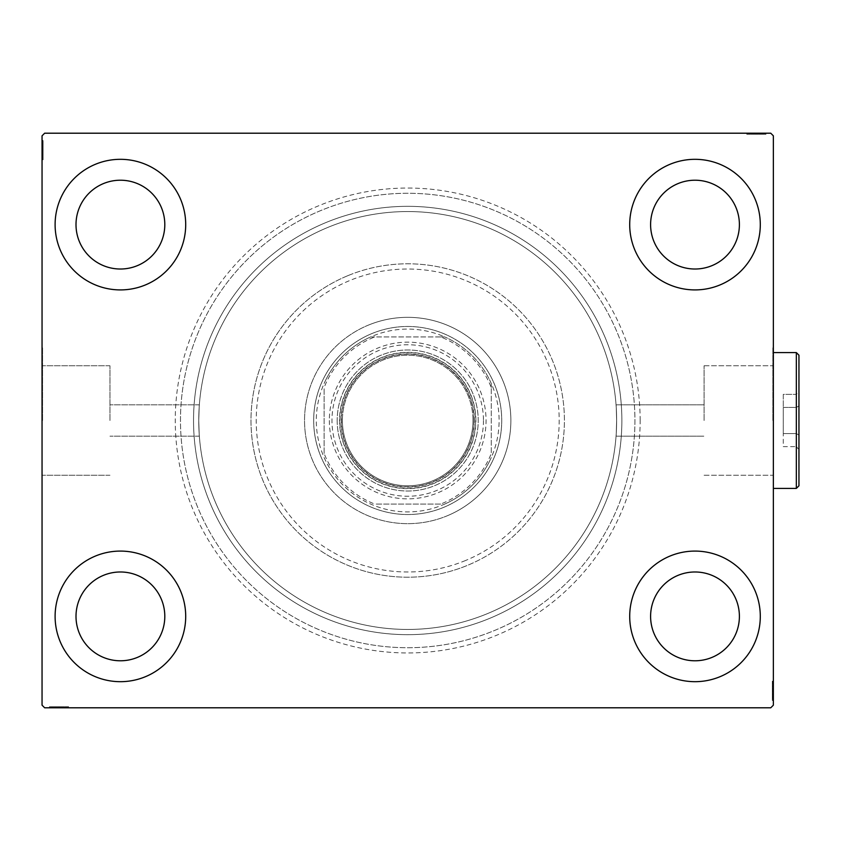 <?xml version="1.0" encoding="UTF-8"?>
<svg xmlns="http://www.w3.org/2000/svg" width="841" height="841" viewBox="0 0 841 841"><rect width="100%" height="100%" fill="white"/><g stroke="black" fill="none" stroke-linecap="round" stroke-linejoin="round"><path stroke-width="0.63" stroke-dasharray="4.21 3.15" d="M640.148 420.5A232.452 232.452 0 0 0 407.706 188.048A232.452 232.452 0 0 0 175.254 420.5A232.452 232.452 0 0 0 407.706 652.952A232.452 232.452 0 0 0 640.148 420.5M180.479 420.5A227.228 227.228 0 0 1 407.706 193.272A227.228 227.228 0 0 1 634.934 420.5A227.228 227.228 0 0 1 407.706 647.728A227.228 227.228 0 0 1 180.479 420.5A227.228 227.228 0 0 1 407.706 193.272A227.228 227.228 0 0 1 634.934 420.5A227.228 227.228 0 0 1 407.706 647.728A227.228 227.228 0 0 1 180.479 420.5M704.085 420.5L704.085 365.761L704.085 420.5M616.642 420.5C616.011 400.284 616.011 400.284 616.642 420.5C616.011 400.284 616.011 400.284 616.642 420.5C616.011 400.284 616.011 400.284 616.642 420.5C616.011 400.284 616.011 400.284 616.642 420.5A208.946 208.946 0 0 1 407.706 629.446A208.946 208.946 0 0 1 198.76 420.5C199.401 400.284 199.401 400.284 198.76 420.5C199.401 400.284 199.401 400.284 198.76 420.5C199.401 400.284 199.401 400.284 198.76 420.5C199.401 400.284 199.401 400.284 198.76 420.5A208.946 208.946 0 0 1 407.706 211.554A208.946 208.946 0 0 1 616.642 420.5C616.011 440.716 616.011 440.716 616.642 420.5C616.011 440.716 616.011 440.716 616.642 420.5C616.011 440.716 616.011 440.716 616.642 420.5C616.011 440.716 616.011 440.716 616.642 420.5A208.946 208.946 0 0 1 407.706 629.446A208.946 208.946 0 0 1 198.76 420.5A208.946 208.946 0 0 1 407.706 211.554A208.946 208.946 0 0 1 616.642 420.5A208.946 208.946 0 0 1 407.706 629.446A208.946 208.946 0 0 1 198.76 420.5C199.401 440.716 199.401 440.716 198.76 420.5C199.401 440.716 199.401 440.716 198.76 420.5C199.401 440.716 199.401 440.716 198.76 420.5C199.401 440.716 199.401 440.716 198.76 420.5A208.946 208.946 0 0 1 407.706 211.554A208.946 208.946 0 0 1 616.642 420.5A208.946 208.946 0 0 1 407.706 629.446A208.946 208.946 0 0 1 198.76 420.5A208.946 208.946 0 0 1 407.706 211.554A208.946 208.946 0 0 1 616.642 420.5M772.837 420.5L772.837 347.365L772.837 420.5M773.352 420.5L773.352 347.365L773.352 420.5M109.961 420.5L109.961 365.761L109.961 420.5M42.576 420.5L42.576 347.365L42.576 420.5M42.05 420.5L42.05 347.365L42.05 420.5M55.107 616.39A65.293 65.293 0 0 1 120.4 551.086A65.293 65.293 0 0 1 185.703 616.39A65.293 65.293 0 0 1 120.4 681.683A65.293 65.293 0 0 1 55.107 616.39A65.293 65.293 0 0 1 120.4 551.086A65.293 65.293 0 0 1 185.703 616.39A65.293 65.293 0 0 1 120.4 681.683A65.293 65.293 0 0 1 55.107 616.39A65.293 65.293 0 0 1 120.4 551.086A65.293 65.293 0 0 1 185.703 616.39A65.293 65.293 0 0 1 120.4 681.683A65.293 65.293 0 0 1 55.107 616.39M629.709 224.61A65.293 65.293 0 0 1 695.002 159.317A65.293 65.293 0 0 1 760.296 224.61A65.293 65.293 0 0 1 695.002 289.914A65.293 65.293 0 0 1 629.709 224.61A65.293 65.293 0 0 1 695.002 159.317A65.293 65.293 0 0 1 760.296 224.61A65.293 65.293 0 0 1 695.002 289.914A65.293 65.293 0 0 1 629.709 224.61A65.293 65.293 0 0 1 695.002 159.317A65.293 65.293 0 0 1 760.296 224.61A65.293 65.293 0 0 1 695.002 289.914A65.293 65.293 0 0 1 629.709 224.61M629.709 616.39A65.293 65.293 0 0 1 695.002 551.086A65.293 65.293 0 0 1 760.296 616.39A65.293 65.293 0 0 1 695.002 681.683A65.293 65.293 0 0 1 629.709 616.39A65.293 65.293 0 0 1 695.002 551.086A65.293 65.293 0 0 1 760.296 616.39A65.293 65.293 0 0 1 695.002 681.683A65.293 65.293 0 0 1 629.709 616.39A65.293 65.293 0 0 1 695.002 551.086A65.293 65.293 0 0 1 760.296 616.39A65.293 65.293 0 0 1 695.002 681.683A65.293 65.293 0 0 1 629.709 616.39M55.107 224.61A65.293 65.293 0 0 1 120.4 159.317A65.293 65.293 0 0 1 185.703 224.61A65.293 65.293 0 0 1 120.4 289.914A65.293 65.293 0 0 1 55.107 224.61A65.293 65.293 0 0 1 120.4 159.317A65.293 65.293 0 0 1 185.703 224.61A65.293 65.293 0 0 1 120.4 289.914A65.293 65.293 0 0 1 55.107 224.61A65.293 65.293 0 0 1 120.4 159.317A65.293 65.293 0 0 1 185.703 224.61A65.293 65.293 0 0 1 120.4 289.914A65.293 65.293 0 0 1 55.107 224.61M193.535 420.5A214.171 214.171 0 0 1 407.706 206.329A214.171 214.171 0 0 1 621.867 420.5A214.171 214.171 0 0 1 407.706 634.671A214.171 214.171 0 0 1 193.535 420.5A214.171 214.171 0 0 1 407.706 206.329A214.171 214.171 0 0 1 621.867 420.5A214.171 214.171 0 0 1 407.706 634.671A214.171 214.171 0 0 1 193.535 420.5M76.005 224.61A44.405 44.405 0 0 1 120.4 180.216A44.405 44.405 0 0 1 164.804 224.61A44.405 44.405 0 0 1 120.4 269.015A44.405 44.405 0 0 1 76.005 224.61M650.598 616.39A44.405 44.405 0 0 1 695.002 571.985A44.405 44.405 0 0 1 739.397 616.39A44.405 44.405 0 0 1 695.002 660.784A44.405 44.405 0 0 1 650.598 616.39M650.598 224.61A44.405 44.405 0 0 1 695.002 180.216A44.405 44.405 0 0 1 739.397 224.61A44.405 44.405 0 0 1 695.002 269.015A44.405 44.405 0 0 1 650.598 224.61M76.005 616.39A44.405 44.405 0 0 1 120.4 571.985A44.405 44.405 0 0 1 164.804 616.39A44.405 44.405 0 0 1 120.4 660.784A44.405 44.405 0 0 1 76.005 616.39M763.88 134.245L747.239 134.245L765.52 134.245L752.159 134.245L754.125 134.245L754.135 133.204L751.928 133.204L765.752 133.204L751.928 133.204L765.52 133.204L752.159 133.204L754.125 133.204L754.125 134.245L751.928 134.245L751.917 133.204L765.752 133.204L747.239 133.204L765.52 133.204L747.239 133.204L765.52 133.204L747.239 133.204L765.52 133.204L747.239 133.204L765.52 133.204L751.917 133.204L751.928 134.245L765.52 134.245L765.52 133.204L747.239 133.204L765.983 133.204L747.239 133.204L765.52 133.204L747.239 133.204L765.52 133.204L765.52 134.245L759.654 134.245L759.654 133.204L759.654 134.245L765.52 134.245L765.52 133.204L765.52 134.245L747.239 134.245L747.239 133.204L747.239 134.245L765.983 134.245L765.983 133.204L746.766 133.204L765.983 133.204L746.766 133.204L765.983 133.204L746.766 133.204L765.983 133.204L765.983 134.245L763.88 134.245L763.88 133.204M770.745 133.204L44.657 133.204L42.05 135.811L42.05 705.189L44.657 707.796L770.745 707.796L773.352 705.189L773.352 135.811L770.745 133.204M761.01 134.245L747.239 134.245L765.752 134.245L762.703 134.245L764.227 134.245L764.227 133.204L762.703 133.204L765.752 133.204L762.703 133.204L765.752 133.204L762.703 133.204L765.752 133.204L764.227 133.204L764.227 134.245L762.703 134.245L762.703 133.204L762.703 134.245L764.112 134.245L764.112 133.204L748.648 133.204L764.112 133.204L748.648 133.204L764.112 133.204L753.568 133.204L764.112 133.204L764.112 134.245L761.01 134.245L761.01 133.204M51.522 706.755L68.163 706.755L49.882 706.755L63.243 706.755L61.277 706.755L61.267 707.796L63.485 707.796L49.651 707.796L63.485 707.796L49.882 707.796L63.243 707.796L61.277 707.796L61.277 706.755L63.485 706.755L63.485 707.796L49.651 707.796L68.163 707.796L49.882 707.796L68.163 707.796L49.882 707.796L68.163 707.796L49.882 707.796L68.163 707.796L49.882 707.796L63.485 707.796L63.485 706.755L49.882 706.755L49.882 707.796L68.163 707.796L49.419 707.796L68.163 707.796L49.882 707.796L68.163 707.796L49.882 707.796L49.882 706.755L55.748 706.755L55.748 707.796L55.748 706.755L49.882 706.755L49.882 707.796L49.882 706.755L68.163 706.755L68.163 707.796L68.163 706.755L49.419 706.755L49.419 707.796L68.636 707.796L49.419 707.796L68.636 707.796L49.419 707.796L68.636 707.796L49.419 707.796L49.419 706.755L51.522 706.755L51.522 707.796M54.392 706.755L68.163 706.755L49.651 706.755L52.699 706.755L51.175 706.755L51.175 707.796L52.699 707.796L49.651 707.796L52.699 707.796L49.651 707.796L52.699 707.796L49.651 707.796L51.175 707.796L51.175 706.755L52.699 706.755L52.699 707.796L52.699 706.755L51.29 706.755L51.29 707.796L66.765 707.796L51.29 707.796L66.765 707.796L51.29 707.796L61.835 707.796L51.29 707.796L51.29 706.755L54.392 706.755L54.392 707.796M772.311 698.324L772.311 681.683L772.311 699.964L772.311 686.603L772.311 688.569L773.352 688.579L773.352 686.372L773.352 700.196L773.352 686.372L773.352 699.964L773.352 686.603L773.352 688.569L772.311 688.569L772.311 686.372L773.352 686.361L773.352 700.196L773.352 681.683L773.352 699.964L773.352 681.683L773.352 699.964L773.352 681.683L773.352 699.964L773.352 681.683L773.352 699.964L773.352 686.361L772.311 686.372L772.311 699.964L773.352 699.964L773.352 681.683L773.352 700.427L773.352 681.683L773.352 699.964L773.352 681.683L773.352 699.964L772.311 699.964L772.311 694.098L773.352 694.098L772.311 694.098L772.311 699.964L773.352 699.964L772.311 699.964L772.311 681.683L773.352 681.683L772.311 681.683L772.311 700.427L773.352 700.427L773.352 681.21L773.352 700.427L773.352 681.21L773.352 700.427L773.352 681.21L773.352 700.427L772.311 700.427L772.311 698.324L773.352 698.324M772.311 693.667L772.311 681.683L772.311 700.196L772.311 697.147L772.311 698.671L773.352 698.671L773.352 697.147L773.352 700.196L773.352 697.147L773.352 700.196L773.352 697.147L773.352 700.196L773.352 698.671L772.311 698.671L772.311 697.147L773.352 697.147L772.311 697.147L772.311 698.556L773.352 698.556L773.352 683.081L773.352 698.556L773.352 683.081L773.352 698.556L773.352 688.012L773.352 698.556L772.311 698.556L772.311 695.454L773.352 695.454L772.311 695.475L772.311 693.667L773.352 693.667M43.091 142.676L43.091 159.317L43.091 141.036L43.091 154.397L43.091 152.431L42.05 152.421L42.05 154.628L42.05 140.804L42.05 154.628L42.05 141.036L42.05 154.397L42.05 152.431L43.091 152.431L43.091 154.628L42.05 154.639L42.05 140.804L42.05 159.317L42.05 141.036L42.05 159.317L42.05 141.036L42.05 159.317L42.05 141.036L42.05 159.317L42.05 141.036L42.05 154.639L43.091 154.628L43.091 141.036L42.05 141.036L42.05 159.317L42.05 140.573L42.05 159.317L42.05 141.036L42.05 159.317L42.05 141.036L43.091 141.036L43.091 146.902L42.05 146.902L43.091 146.902L43.091 141.036L42.05 141.036L43.091 141.036L43.091 159.317L42.05 159.317L43.091 159.317L43.091 140.573L42.05 140.573L42.05 159.79L42.05 140.573L42.05 159.79L42.05 140.573L42.05 159.79L42.05 140.573L43.091 140.573L43.091 142.676L42.05 142.676M43.091 147.333L43.091 159.317L43.091 140.804L43.091 143.853L43.091 142.329L42.05 142.329L42.05 143.853L42.05 140.804L42.05 143.853L42.05 140.804L42.05 143.853L42.05 140.804L42.05 142.329L43.091 142.329L43.091 143.853L42.05 143.853L43.091 143.853L43.091 142.444L42.05 142.444L42.05 157.919L42.05 142.444L42.05 157.919L42.05 142.444L42.05 152.988L42.05 142.444L43.091 142.444L43.091 145.546L42.05 145.546L43.091 145.525L43.091 147.333L42.05 147.333M43.091 144.084L42.05 144.084M43.091 142.707L42.05 142.707M43.091 155.522L43.091 140.573L43.091 159.317L42.05 159.317L43.091 159.317L42.05 159.317L43.091 159.317L42.05 159.317L43.091 159.317L42.05 159.317L43.091 159.317L42.05 159.317L43.091 159.317L42.05 159.317L43.091 159.317L42.05 159.317L43.091 159.317L42.05 159.317L43.091 159.317L43.091 141.036L42.05 141.036L43.091 141.036L42.05 141.036L43.091 141.036L43.091 154.639L43.091 152.736L42.05 152.736L43.091 152.736L43.091 155.522L42.05 155.522M43.091 148.773L43.091 154.912L43.091 148.773L42.05 148.773L42.05 154.912L42.05 148.773L42.05 154.912L42.05 148.773L43.091 148.773L43.091 154.912L42.05 154.912L43.091 154.912L43.091 148.773L42.05 148.773L43.091 148.773M43.091 145.682L42.05 145.682M43.091 144.568L42.05 144.568M43.091 156.689L43.091 145.514L42.05 145.493L43.091 145.514L43.091 142.444L43.091 150.192L42.05 150.182L43.091 150.192L43.091 157.919L42.05 157.919L43.091 157.919L43.091 155.596L42.05 155.574L43.091 155.596L43.091 157.919L43.091 150.108L42.05 150.097L43.091 150.108L43.091 159.79L42.05 159.79L43.091 159.79L43.091 156.689L42.05 156.689M43.091 153.241L42.05 153.241M43.091 151.412L42.05 151.412M43.091 141.036L42.05 141.036L43.091 141.036M43.091 145.451L42.05 145.451M43.091 140.573L42.05 140.573L43.091 140.573L43.091 150.097L43.091 142.444L42.05 142.444L43.091 142.444L43.091 150.192L42.05 150.182L43.091 150.192L43.091 140.573M43.091 154.786L42.05 154.786M43.091 150.896L42.05 150.896M43.091 146.229L42.05 146.229L42.05 149.709L42.05 142.917L42.05 146.229L43.091 146.229M43.091 157.446L42.05 157.446L42.05 142.917L42.05 157.446L43.091 157.446M43.091 154.755L42.05 154.755M43.091 151.58L42.05 151.58M43.091 149.709L42.05 149.709L43.091 149.709M43.091 149.498L42.05 149.498M43.091 142.917L42.05 142.917M43.091 159.79L43.091 150.108L42.05 150.097L43.091 150.108L43.091 159.79L42.05 159.79M43.091 144.589L43.091 154.628L43.091 142.444L42.05 142.444L43.091 142.444L43.091 144.589L42.05 144.589M43.091 157.919L42.05 157.919M43.091 158.665L42.05 158.665M43.091 149.95L42.05 149.982M43.091 156.931L42.05 156.931M43.091 143.38L42.05 143.38M43.091 146.902L42.05 146.902L43.091 146.902M43.091 152.988L42.05 152.988L43.091 152.988L43.091 142.444L43.091 152.988L42.05 152.988M43.091 151.191L42.05 151.191M43.091 146.733L42.05 146.733M43.091 144.663L42.05 144.663M43.091 140.804L43.091 143.853L43.091 140.804L42.05 140.804L43.091 140.804L43.091 142.329L43.091 140.804L42.05 140.804L43.091 140.804L43.091 142.329L42.05 142.329L43.091 142.329L43.091 143.853L42.05 143.853L43.091 143.853L43.091 140.804L43.091 147.68L42.05 147.68L43.091 147.68L43.091 140.804L42.05 140.804M43.091 142.613L42.05 142.613M43.091 145.871L42.05 145.871M43.091 147.249L42.05 147.249M43.091 149.067L42.05 149.067M43.091 151.128L42.05 151.128M43.091 154.397L42.05 154.397L43.091 154.397M43.091 154.628L42.05 154.628L43.091 154.628L43.091 152.431L43.091 154.628M43.091 154.176L42.05 154.176M43.091 152.757L42.05 152.757M43.091 150.108L42.05 150.108M43.091 152.431L43.091 147.68L43.091 152.421L42.05 152.431M43.091 147.669L42.05 147.669L43.091 147.669M43.091 142.329L42.05 142.329L43.091 142.329M772.311 696.916L773.352 696.916M772.311 698.293L773.352 698.293M772.311 685.478L772.311 700.427L772.311 681.683L773.352 681.683L772.311 681.683L773.352 681.683L772.311 681.683L773.352 681.683L772.311 681.683L773.352 681.683L772.311 681.683L773.352 681.683L772.311 681.683L773.352 681.683L772.311 681.683L773.352 681.683L772.311 681.683L773.352 681.683L772.311 681.683L772.311 699.964L773.352 699.964L772.311 699.964L773.352 699.964L772.311 699.964L772.311 686.361L772.311 688.264L773.352 688.264L772.311 688.264L772.311 685.478L773.352 685.478M772.311 692.227L772.311 686.088L772.311 692.227L773.352 692.227L773.352 686.088L773.352 692.227L773.352 686.088L773.352 692.227L772.311 692.227L772.311 686.088L773.352 686.088L772.311 686.088L772.311 692.227L773.352 692.227L772.311 692.227M772.311 695.318L773.352 695.318M772.311 696.432L773.352 696.432M772.311 684.311L772.311 695.486L773.352 695.507L772.311 695.486L772.311 698.556L772.311 690.808L773.352 690.818L772.311 690.808L772.311 683.081L773.352 683.081L772.311 683.081L772.311 685.404L773.352 685.426L772.311 685.404L772.311 683.081L772.311 690.892L773.352 690.903L772.311 690.892L772.311 681.21L773.352 681.21L772.311 681.21L772.311 684.311L773.352 684.311M772.311 687.759L773.352 687.759M772.311 689.588L773.352 689.588M772.311 699.964L773.352 699.964L772.311 699.964M772.311 695.549L773.352 695.549M772.311 700.427L773.352 700.427L772.311 700.427L772.311 690.903L772.311 698.556L773.352 698.556L772.311 698.556L772.311 690.808L773.352 690.818L772.311 690.808L772.311 700.427M772.311 686.214L773.352 686.214M772.311 690.104L773.352 690.104M772.311 694.771L773.352 694.771L773.352 691.291L773.352 698.083L773.352 694.771L772.311 694.771M772.311 683.554L773.352 683.554L773.352 698.083L773.352 683.554L772.311 683.554M772.311 686.245L773.352 686.245M772.311 689.42L773.352 689.42M772.311 691.291L773.352 691.291L772.311 691.291M772.311 691.502L773.352 691.502M772.311 698.083L773.352 698.083M772.311 681.21L772.311 690.892L773.352 690.903L772.311 690.892L772.311 681.21L773.352 681.21M772.311 696.411L772.311 686.372L772.311 698.556L773.352 698.556L772.311 698.556L772.311 696.411L773.352 696.411M772.311 683.081L773.352 683.081M772.311 682.335L773.352 682.335M772.311 691.05L773.352 691.018M772.311 684.069L773.352 684.069M772.311 697.62L773.352 697.62M772.311 694.098L773.352 694.098L772.311 694.098M772.311 688.012L773.352 688.012L772.311 688.012L772.311 698.556L772.311 688.012L773.352 688.012M772.311 689.809L773.352 689.809M772.311 694.267L773.352 694.267M772.311 696.337L773.352 696.337M772.311 700.196L772.311 697.147L772.311 700.196L773.352 700.196L772.311 700.196L772.311 698.671L772.311 700.196L773.352 700.196L772.311 700.196L772.311 698.671L773.352 698.671L772.311 698.671L772.311 697.147L773.352 697.147L772.311 697.147L772.311 700.196L772.311 693.32L773.352 693.32L772.311 693.32L772.311 700.196L773.352 700.196M772.311 698.387L773.352 698.387M772.311 695.129L773.352 695.129M772.311 693.751L773.352 693.751M772.311 691.933L773.352 691.933M772.311 689.872L773.352 689.872M772.311 686.603L773.352 686.603L772.311 686.603M772.311 686.372L773.352 686.372L772.311 686.372L772.311 688.569L772.311 686.372M772.311 686.824L773.352 686.824M772.311 688.243L773.352 688.243M772.311 690.892L773.352 690.892M772.311 688.569L772.311 693.32L772.311 688.579L773.352 688.569M772.311 693.331L773.352 693.331L772.311 693.331M772.311 698.671L773.352 698.671L772.311 698.671M52.93 706.755L52.93 707.796M51.553 706.755L51.553 707.796M64.368 706.755L49.419 706.755L68.163 706.755L68.163 707.796L68.163 706.755L68.163 707.796L68.163 706.755L68.163 707.796L68.163 706.755L68.163 707.796L68.163 706.755L68.163 707.796L68.163 706.755L68.163 707.796L68.163 706.755L68.163 707.796L68.163 706.755L68.163 707.796L68.163 706.755L49.882 706.755L49.882 707.796L49.882 706.755L49.882 707.796L49.882 706.755L63.485 706.755L61.582 706.755L61.582 707.796L61.582 706.755L64.368 706.755L64.368 707.796M57.619 706.755L63.758 706.755L57.619 706.755L57.619 707.796L63.758 707.796L57.619 707.796L63.758 707.796L57.619 707.796L57.619 706.755L63.758 706.755L63.758 707.796L63.758 706.755L57.619 706.755L57.619 707.796L57.619 706.755M54.528 706.755L54.528 707.796M53.414 706.755L53.414 707.796M68.636 706.755L54.371 706.755L54.339 707.796L54.36 706.755L51.29 706.755L59.038 706.755L59.038 707.796L59.038 706.755L49.419 706.755L49.419 707.796L49.419 706.755L58.944 706.755L58.944 707.796L58.944 706.755L68.636 706.755L68.636 707.796L68.636 706.755L59.038 706.755L66.765 706.755L66.765 707.796L66.765 706.755L64.452 706.755L64.421 707.796L64.452 706.755L66.765 706.755L51.29 706.755L51.29 707.796L51.29 706.755L59.038 706.755L59.038 707.796L59.038 706.755L49.419 706.755L68.636 706.755L68.636 707.796M56.189 706.755L56.189 707.796M65.545 706.755L65.545 707.796M62.087 706.755L62.087 707.796M60.268 706.755L60.268 707.796M49.882 706.755L49.882 707.796L49.882 706.755M54.297 706.755L54.297 707.796M53.446 706.755L63.485 706.755L58.965 706.755L58.954 707.796L58.954 706.755L51.29 706.755L51.29 707.796L51.29 706.755L53.446 706.755L53.446 707.796M63.643 706.755L63.643 707.796M59.753 706.755L59.753 707.796M55.075 706.755L55.075 707.796L58.555 707.796L51.764 707.796L55.075 707.796L55.075 706.755M66.292 706.755L66.292 707.796L51.764 707.796L66.292 707.796L66.292 706.755M63.601 706.755L63.601 707.796M60.436 706.755L60.436 707.796M58.555 706.755L58.555 707.796L58.555 706.755M58.344 706.755L58.344 707.796M51.764 706.755L51.764 707.796M66.765 706.755L66.765 707.796M67.511 706.755L67.511 707.796M58.796 706.755L58.828 707.796M65.777 706.755L65.777 707.796M52.226 706.755L52.226 707.796M55.748 706.755L55.748 707.796L55.748 706.755M61.277 706.755L56.526 706.755L61.835 706.755L61.835 707.796L61.835 706.755L56.515 706.755L56.526 707.796L56.526 706.755L49.651 706.755L49.651 707.796L49.651 706.755L51.175 706.755L49.651 706.755L49.651 707.796L49.651 706.755L51.175 706.755L51.175 707.796L51.175 706.755L52.699 706.755L52.699 707.796L52.699 706.755L49.651 706.755L63.485 706.755L63.485 707.796L63.485 706.755L61.277 706.755L61.277 707.796M60.037 706.755L60.037 707.796M55.58 706.755L55.58 707.796M53.509 706.755L53.509 707.796M51.459 706.755L51.459 707.796M54.718 706.755L54.718 707.796M56.095 706.755L56.095 707.796M57.913 706.755L57.913 707.796M59.974 706.755L59.974 707.796M63.243 706.755L63.243 707.796L63.243 706.755M63.022 706.755L63.022 707.796M61.603 706.755L61.603 707.796M58.965 706.755L58.965 707.796M51.29 706.755L56.515 706.755L51.29 706.755M56.515 706.755L56.515 707.796L56.515 706.755M61.835 706.755L61.835 707.796M49.651 706.755L51.175 706.755L51.175 707.796L51.175 706.755L52.699 706.755L49.651 706.755L49.651 707.796M762.472 134.245L762.472 133.204M763.849 134.245L763.849 133.204M751.034 134.245L765.983 134.245L747.239 134.245L747.239 133.204L747.239 134.245L747.239 133.204L747.239 134.245L747.239 133.204L747.239 134.245L747.239 133.204L747.239 134.245L747.239 133.204L747.239 134.245L747.239 133.204L747.239 134.245L747.239 133.204L747.239 134.245L747.239 133.204L747.239 134.245L765.52 134.245L765.52 133.204L765.52 134.245L765.52 133.204L765.52 134.245L751.917 134.245L753.82 134.245L753.82 133.204L753.82 134.245L751.034 134.245L751.034 133.204M757.783 134.245L751.644 134.245L757.783 134.245L757.783 133.204L751.644 133.204L757.783 133.204L751.644 133.204L757.783 133.204L757.783 134.245L751.644 134.245L751.644 133.204L751.644 134.245L757.783 134.245L757.783 133.204L757.783 134.245M760.874 134.245L760.874 133.204M761.988 134.245L761.988 133.204M746.766 134.245L761.031 134.245L761.063 133.204L761.042 134.245L764.112 134.245L756.364 134.245L756.374 133.204L756.364 134.245L765.983 134.245L765.983 133.204L765.983 134.245L756.458 134.245L756.458 133.204L756.458 134.245L746.766 134.245L746.766 133.204L746.766 134.245L756.374 134.245L748.648 134.245L748.648 133.204L748.648 134.245L750.96 134.245L750.981 133.204L750.96 134.245L748.648 134.245L764.112 134.245L764.112 133.204L764.112 134.245L756.364 134.245L756.374 133.204L756.364 134.245L765.983 134.245L746.766 134.245L746.766 133.204M759.223 134.245L759.223 133.204M749.867 134.245L749.867 133.204M753.315 134.245L753.315 133.204M755.144 134.245L755.144 133.204M765.52 134.245L765.52 133.204L765.52 134.245M761.105 134.245L761.105 133.204M761.967 134.245L751.928 134.245L756.448 134.245L756.448 133.204L756.448 134.245L764.112 134.245L764.112 133.204L764.112 134.245L761.967 134.245L761.967 133.204M751.77 134.245L751.77 133.204M755.66 134.245L755.66 133.204M760.327 134.245L760.327 133.204L756.847 133.204L763.649 133.204L760.327 133.204L760.327 134.245M749.11 134.245L749.11 133.204L763.649 133.204L749.11 133.204L749.11 134.245M751.801 134.245L751.801 133.204M754.976 134.245L754.976 133.204M756.847 134.245L756.847 133.204L756.847 134.245M757.058 134.245L757.058 133.204M763.649 134.245L763.649 133.204M748.648 134.245L748.648 133.204M747.891 134.245L747.891 133.204M756.606 134.245L756.574 133.204M749.625 134.245L749.625 133.204M763.176 134.245L763.176 133.204M759.654 134.245L759.654 133.204L759.654 134.245M754.125 134.245L758.876 134.245L753.568 134.245L753.568 133.204L753.568 134.245L758.887 134.245L758.876 133.204L758.876 134.245L765.752 134.245L765.752 133.204L765.752 134.245L764.227 134.245L765.752 134.245L765.752 133.204L765.752 134.245L764.227 134.245L764.227 133.204L764.227 134.245L762.703 134.245L762.703 133.204L762.703 134.245L765.752 134.245L751.928 134.245L751.928 133.204L751.928 134.245L754.125 134.245L754.125 133.204M755.365 134.245L755.365 133.204M759.822 134.245L759.822 133.204M761.893 134.245L761.893 133.204M763.943 134.245L763.943 133.204M760.685 134.245L760.685 133.204M759.307 134.245L759.307 133.204M757.489 134.245L757.489 133.204M755.428 134.245L755.428 133.204M752.159 134.245L752.159 133.204L752.159 134.245M752.38 134.245L752.38 133.204M753.799 134.245L753.799 133.204M756.448 134.245L756.448 133.204M764.112 134.245L758.887 134.245L764.112 134.245M758.887 134.245L758.887 133.204L758.887 134.245M753.568 134.245L753.568 133.204M765.752 134.245L764.227 134.245L764.227 133.204L764.227 134.245L762.703 134.245L765.752 134.245L765.752 133.204M465.546 560.505A151.485 151.485 0 0 1 267.701 478.34A151.485 151.485 0 0 1 349.856 280.495A151.485 151.485 0 0 1 547.712 362.66A151.485 151.485 0 0 1 465.546 560.505M347.859 275.669A156.71 156.71 0 0 0 262.865 480.337A156.71 156.71 0 0 0 467.543 565.331A156.71 156.71 0 0 1 262.865 480.337A156.71 156.71 0 0 1 347.859 275.669A156.71 156.71 0 0 1 552.537 360.663A156.71 156.71 0 0 1 467.543 565.331A156.71 156.71 0 0 0 552.537 360.663A156.71 156.71 0 0 0 347.859 275.669M371.796 333.604A94.024 94.024 0 0 1 494.603 384.6A94.024 94.024 0 0 1 443.606 507.396A94.024 94.024 0 0 1 320.799 456.4A94.024 94.024 0 0 1 371.796 333.604A94.024 94.024 0 0 1 494.603 384.6A94.024 94.024 0 0 1 443.606 507.396A94.024 94.024 0 0 1 320.799 456.4A94.024 94.024 0 0 1 371.796 333.604M368.305 325.152A103.17 103.17 0 0 1 503.055 381.11A103.17 103.17 0 0 1 447.097 515.848A103.17 103.17 0 0 0 503.055 381.11A103.17 103.17 0 0 0 368.305 325.152A103.17 103.17 0 0 0 312.358 459.89A103.17 103.17 0 0 0 447.097 515.848A103.17 103.17 0 0 1 312.358 459.89A103.17 103.17 0 0 1 368.305 325.152M325.919 222.56A214.171 214.171 0 0 0 209.766 502.277A214.171 214.171 0 0 0 489.483 618.44A214.171 214.171 0 0 0 605.646 338.723A214.171 214.171 0 0 0 325.919 222.56A214.171 214.171 0 0 0 209.766 502.277A214.171 214.171 0 0 0 489.483 618.44A214.171 214.171 0 0 0 605.646 338.723A214.171 214.171 0 0 0 325.919 222.56M320.936 210.492A227.228 227.228 0 0 0 197.698 507.27A227.228 227.228 0 0 0 494.466 630.508A227.228 227.228 0 0 0 617.715 333.73A227.228 227.228 0 0 0 320.936 210.492A227.228 227.228 0 0 0 197.698 507.27A227.228 227.228 0 0 0 494.466 630.508A227.228 227.228 0 0 0 617.715 333.73A227.228 227.228 0 0 0 320.936 210.492M475.869 420.5A68.163 68.163 0 0 0 407.706 352.337A68.163 68.163 0 0 0 339.533 420.5A68.163 68.163 0 0 0 407.706 488.663A68.163 68.163 0 0 0 475.869 420.5M341.099 420.5A66.597 66.597 0 0 1 407.706 353.903A66.597 66.597 0 0 1 474.303 420.5A66.597 66.597 0 0 1 407.706 487.097A66.597 66.597 0 0 1 341.099 420.5A66.597 66.597 0 0 1 407.706 353.903A66.597 66.597 0 0 1 474.303 420.5A66.597 66.597 0 0 1 407.706 487.097A66.597 66.597 0 0 1 341.099 420.5M491.281 387.533L491.281 383.475A91.417 91.417 0 0 1 370.671 504.074A91.417 91.417 0 0 1 370.671 336.926L444.731 336.926A91.417 91.417 0 0 1 491.281 383.475L491.281 453.467A89.85 89.85 0 0 1 440.673 504.074L374.729 504.074A89.85 89.85 0 0 1 324.121 453.467L324.121 387.533A89.85 89.85 0 0 1 374.729 336.926L440.673 336.926A89.85 89.85 0 0 1 491.281 387.533L491.281 453.467M313.682 420.5A94.024 94.024 0 0 0 407.706 514.524A94.024 94.024 0 0 0 501.73 420.5A94.024 94.024 0 0 1 407.706 514.524A94.024 94.024 0 0 1 313.682 420.5A94.024 94.024 0 0 1 407.706 326.476A94.024 94.024 0 0 1 501.73 420.5A94.024 94.024 0 0 0 407.706 326.476A94.024 94.024 0 0 0 313.682 420.5M374.729 336.926L370.671 336.926A91.417 91.417 0 0 1 444.731 336.926L440.673 336.926M324.121 453.467L324.121 387.533M440.673 504.074L374.729 504.074M324.121 457.525A91.417 91.417 0 0 0 370.671 504.074M491.281 383.475A91.417 91.417 0 0 0 444.731 336.926M370.671 336.926A91.417 91.417 0 0 0 324.121 383.475M444.731 504.074A91.417 91.417 0 0 0 491.281 457.525M474.04 420.5A66.344 66.344 0 0 1 407.706 486.844A66.344 66.344 0 0 1 341.362 420.5A66.344 66.344 0 0 1 407.706 354.156A66.344 66.344 0 0 1 474.04 420.5M337.188 420.5A70.518 70.518 0 0 0 407.706 491.018A70.518 70.518 0 0 0 478.224 420.5A70.518 70.518 0 0 0 407.706 349.982A70.518 70.518 0 0 0 337.188 420.5A70.518 70.518 0 0 0 407.706 491.018A70.518 70.518 0 0 0 478.224 420.5A70.518 70.518 0 0 0 407.706 349.982A70.518 70.518 0 0 0 337.188 420.5M483.449 420.5A75.743 75.743 0 0 1 407.706 496.243A75.743 75.743 0 0 1 331.964 420.5A75.743 75.743 0 0 1 407.706 344.757A75.743 75.743 0 0 1 483.449 420.5M329.346 420.5A78.35 78.35 0 0 0 407.706 498.85A78.35 78.35 0 0 0 486.056 420.5A78.35 78.35 0 0 0 407.706 342.15A78.35 78.35 0 0 0 329.346 420.5M472.999 420.5A65.293 65.293 0 0 0 407.706 355.207A65.293 65.293 0 0 0 342.403 420.5A65.293 65.293 0 0 0 407.706 485.793A65.293 65.293 0 0 0 472.999 420.5A65.293 65.293 0 0 0 407.706 355.207A65.293 65.293 0 0 0 342.403 420.5A65.293 65.293 0 0 0 407.706 485.793A65.293 65.293 0 0 0 472.999 420.5A65.293 65.293 0 0 1 407.706 485.793A65.293 65.293 0 0 1 342.403 420.5M796.343 488.411L798.95 485.793L798.95 355.207L798.95 420.5L798.95 355.207L796.343 352.589L796.343 488.411L796.343 352.589L796.343 488.411L773.352 488.411M798.95 405.919L798.95 449.651L798.95 391.349L798.95 405.919L796.343 407.433L796.343 446.634L796.343 394.366L796.343 407.433L798.95 405.919L798.95 435.081L796.343 433.567L798.95 435.081L798.95 449.651L798.95 391.349L796.343 394.366L796.343 446.634L798.95 449.651L796.343 446.634L796.343 394.366L783.276 394.366L783.276 407.433L796.343 407.433L798.95 405.919L796.343 407.433L783.276 407.433L783.276 433.567L796.343 433.567L798.95 435.081L796.343 433.567L783.276 433.567L783.276 446.634L796.343 446.634L783.276 446.634L783.276 394.366L796.343 394.366L798.95 391.349L798.95 405.919M783.276 433.567L796.343 433.567L783.276 433.567L783.276 407.433L796.343 407.433L783.276 407.433L783.276 433.567M783.276 394.366L783.276 407.433L783.276 394.366M43.091 147.154L42.05 147.154M43.091 146.975L42.05 146.975M43.091 150.255L42.05 150.255M43.091 148.605L42.05 148.605M772.311 693.846L773.352 693.846M772.311 694.025L773.352 694.025M772.311 690.745L773.352 690.745M772.311 692.395L773.352 692.395M56 706.755L56 707.796M55.821 706.755L55.821 707.796M59.101 706.755L59.101 707.796M57.451 706.755L57.451 707.796M54.371 706.755L54.371 707.796M759.402 134.245L759.402 133.204M759.581 134.245L759.581 133.204M756.301 134.245L756.301 133.204M757.951 134.245L757.951 133.204M761.031 134.245L761.031 133.204M339.796 420.5A67.911 67.911 0 0 1 407.706 352.589A67.911 67.911 0 0 1 475.607 420.5A67.911 67.911 0 0 1 407.706 488.411A67.911 67.911 0 0 1 339.796 420.5M616.054 404.826L704.085 404.826L616.054 404.826M704.085 365.761L772.837 365.761L704.085 365.761M199.349 404.826L109.961 404.826L199.349 404.826M109.961 365.761L42.576 365.761L109.961 365.761M109.961 475.239L42.576 475.239L109.961 475.239M199.349 436.174L109.961 436.174L199.349 436.174M704.085 475.239L772.837 475.239L704.085 475.239M616.054 436.174L704.085 436.174L616.054 436.174M796.343 352.589L773.352 352.589"/><path stroke-width="1.26" d="M55.107 616.39A65.293 65.293 0 0 1 120.4 551.086A65.293 65.293 0 0 1 185.703 616.39A65.293 65.293 0 0 1 120.4 681.683A65.293 65.293 0 0 1 55.107 616.39M629.709 224.61A65.293 65.293 0 0 1 695.002 159.317A65.293 65.293 0 0 1 760.296 224.61A65.293 65.293 0 0 1 695.002 289.914A65.293 65.293 0 0 1 629.709 224.61M629.709 616.39A65.293 65.293 0 0 1 695.002 551.086A65.293 65.293 0 0 1 760.296 616.39A65.293 65.293 0 0 1 695.002 681.683A65.293 65.293 0 0 1 629.709 616.39M55.107 224.61A65.293 65.293 0 0 1 120.4 159.317A65.293 65.293 0 0 1 185.703 224.61A65.293 65.293 0 0 1 120.4 289.914A65.293 65.293 0 0 1 55.107 224.61M76.005 224.61A44.405 44.405 0 0 1 120.4 180.216A44.405 44.405 0 0 1 164.804 224.61A44.405 44.405 0 0 1 120.4 269.015A44.405 44.405 0 0 1 76.005 224.61M650.598 616.39A44.405 44.405 0 0 1 695.002 571.985A44.405 44.405 0 0 1 739.397 616.39A44.405 44.405 0 0 1 695.002 660.784A44.405 44.405 0 0 1 650.598 616.39M650.598 224.61A44.405 44.405 0 0 1 695.002 180.216A44.405 44.405 0 0 1 739.397 224.61A44.405 44.405 0 0 1 695.002 269.015A44.405 44.405 0 0 1 650.598 224.61M76.005 616.39A44.405 44.405 0 0 1 120.4 571.985A44.405 44.405 0 0 1 164.804 616.39A44.405 44.405 0 0 1 120.4 660.784A44.405 44.405 0 0 1 76.005 616.39M770.745 133.204L44.657 133.204L42.05 135.811L42.05 705.189L44.657 707.796L770.745 707.796L773.352 705.189L773.352 135.811L770.745 133.204M796.343 352.589L798.95 355.207L798.95 485.793L796.343 488.411L796.343 352.589L773.352 352.589M796.343 488.411L773.352 488.411"/></g></svg>
